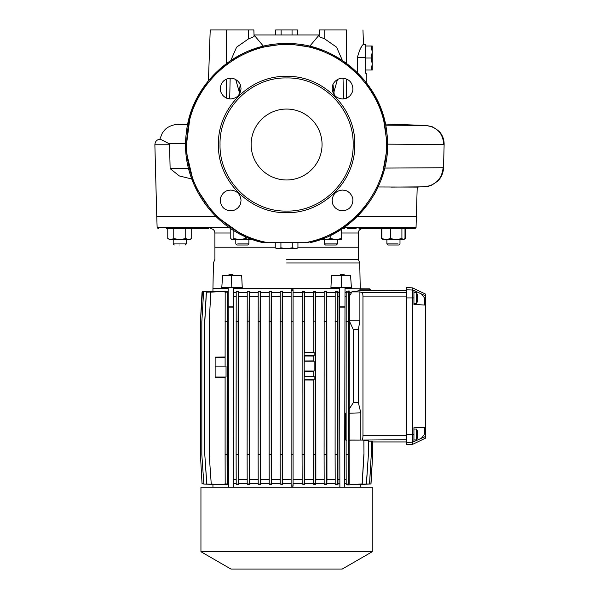 <?xml version="1.0" encoding="UTF-8"?>
<svg xmlns="http://www.w3.org/2000/svg" width="599" height="599" viewBox="0 0 599 599"><rect width="100%" height="100%" fill="white"/><g stroke="black" fill="none" stroke-linecap="round" stroke-linejoin="round"><path stroke-width="0.9" d="M286.592 259.285L358.269 259.285L286.592 259.285M208.684 228.638L166.642 228.638M158.233 228.638L157.14 227.583L229.282 227.583M185.727 228.638L185.727 238.627L179.745 239.548L173.755 238.627L170.767 239.548L167.772 238.627L167.772 228.638L205.996 228.638M387.553 243.913L386.894 243.913L386.894 239.548L399.99 239.548L386.894 239.548L386.894 243.913L398.073 243.913M386.894 243.913L387.987 245.006L398.897 245.006L399.99 243.913L399.99 239.548L393.438 239.548L402.416 239.548M330.85 243.913L337.394 243.913L336.309 245.006L325.392 245.006L324.306 243.913L330.85 243.913M237.706 243.913L248.877 243.913L248.877 239.548M248.877 243.913L247.791 245.006L236.882 245.006L235.789 243.913L235.789 239.548L242.333 239.548L235.789 239.548M186.289 239.548L173.193 239.548L186.289 239.548L173.193 239.548L173.193 243.913L186.289 243.913L186.289 239.548L173.193 239.548L173.193 243.913L174.287 245.006M179.745 245.006C172.707 245.006 172.707 245.006 179.745 245.006C186.776 245.006 186.776 245.006 179.745 245.006M322.052 144.509A35.461 35.461 0 0 0 286.592 109.055A35.461 35.461 0 0 0 251.131 144.509A35.461 35.461 0 0 0 286.592 179.97A35.461 35.461 0 0 0 322.052 144.509M200.942 551.724L372.241 551.724L372.241 487.219L200.942 487.219L200.942 551.724L230.944 569.05L342.239 569.05L372.241 551.724M228.518 487.219L228.174 287.557M233.318 487.219L233.662 287.557M339.873 487.219L339.521 287.557M344.665 487.219L345.017 287.557M212.944 487.219L212.944 484.486M360.239 487.219L360.239 484.486M212.944 291.316L212.944 288.643L228.174 288.643M360.239 288.8L345.017 288.643M228.541 275.555L241.682 275.555L242.251 287.557L221.787 287.557L222.611 275.555L231.416 275.555L231.813 287.557M339.521 288.643L233.662 288.643M331.502 275.555L350.572 275.555L351.396 287.557L330.933 287.557L331.502 275.555L341.774 275.555L339.521 275.555L340.666 274.409L343.871 274.409L345.017 275.555M228.174 275.555L229.32 274.409L232.517 274.409L233.662 275.555L228.174 275.555L233.662 275.555M413.931 429.041L416.395 429.041L416.395 439.951A10.198 10.198 0 0 0 417.645 437.075A10.19 9.15 -168.6 0 1 417.346 438.011A10.041 3.077 31.7 0 0 417.346 437.442A10.19 9.771 -17.9 0 0 417.817 435.548L417.817 434.911A10.19 4.41 -174.5 0 0 417.346 434.02A10.041 8.131 121.5 0 0 417.368 433.272A10.041 8.131 121.5 0 0 417.346 432.53A10.19 2.755 -5.2 0 1 417.817 433.025L417.817 432.74A10.19 9.15 -11.4 0 0 417.645 431.916A10.19 9.15 -11.4 0 0 417.346 430.988M413.931 439.951L416.395 439.951M413.931 292.656L416.395 292.656L416.395 303.573A10.198 10.198 0 0 0 417.645 300.691A10.19 9.15 -168.6 0 1 417.346 301.626A10.041 3.077 31.7 0 0 417.346 301.065A10.19 9.771 -17.9 0 0 417.817 299.163L417.817 298.527A10.19 4.41 -174.5 0 0 417.346 297.636A10.041 8.131 121.5 0 0 417.368 296.887A10.041 8.131 121.5 0 0 417.346 296.153A10.19 2.755 -5.2 0 1 417.817 296.64L417.817 296.355A10.19 9.15 -11.4 0 0 417.645 295.539A10.19 9.15 -11.4 0 0 417.346 294.603M413.931 303.573L416.395 303.573M275.255 247.215L214.906 247.215L214.906 233.004C214.652 230.353 213.199 228.9 210.548 228.638M417.75 433.055A10.19 9.771 -162.1 0 1 417.817 433.451L417.817 434.088A10.19 4.41 -5.5 0 1 417.645 434.5M417.75 296.67A10.19 9.771 -162.1 0 1 417.817 297.067L417.817 297.703A10.19 4.41 -5.5 0 1 417.645 298.115M417.817 433.025L417.368 433.07L417.832 433.047M417.817 296.64L417.368 296.692L417.832 296.662M404.175 239.338L403.456 239.548L401.907 238.627L396.126 239.548L390.346 238.627L390.346 228.638L404.999 228.638L404.999 238.627L403.456 239.548L404.565 239.053M170.767 239.548L190.108 239.548L191.71 238.627L188.722 239.548L185.727 238.627M215.999 216.636L156.758 216.636L154.871 144.771L169.562 144.771L154.871 144.771C155.119 141.431 156.901 139.56 160.225 139.17L168.94 143.588L169.562 144.771L170.123 168.626L179.393 175.979L191.732 178.966M343.901 227.583L416.043 227.583L417.204 187.098L428.158 186.371L431.273 185.398L437.884 180.973C441.441 177.267 443.32 172.849 443.522 167.713L444.129 144.501L387.516 144.149M330.85 239.548L324.306 239.548L330.85 239.548M378.149 186.97L417.204 187.098M391.154 187.098L424.234 186.851C435.54 185.45 441.837 179.086 443.133 167.735L443.522 167.713M342.523 78.214C348.843 78.806 352.294 82.265 352.893 88.577C353.051 90.921 352.032 93.362 349.853 95.907C346.372 98.887 345.863 98.423 342.523 98.94C336.189 98.371 332.737 94.919 332.16 88.577C332.685 85.245 332.213 84.729 335.193 81.247C337.739 79.068 340.18 78.057 342.523 78.214M342.523 190.078C345.855 190.602 346.372 190.138 349.853 193.118C352.032 195.656 353.043 198.104 352.893 200.44C352.294 206.76 348.843 210.219 342.523 210.811C340.187 210.968 337.739 209.957 335.2 207.778C332.213 204.289 332.685 203.78 332.16 200.448C332.73 194.106 336.189 190.654 342.523 190.078M230.66 78.214C233.004 78.057 235.444 79.068 237.99 81.247C240.97 84.736 240.499 85.238 241.023 88.577C240.454 94.912 236.994 98.371 230.66 98.94C227.328 98.423 226.811 98.887 223.33 95.907C221.151 93.362 220.14 90.921 220.29 88.577C220.889 82.265 224.34 78.806 230.66 78.214M230.66 190.078C236.994 190.654 240.454 194.106 241.023 200.448C240.506 203.78 240.97 204.289 237.99 207.778C235.444 209.957 233.004 210.968 230.66 210.811C224.34 210.219 220.889 206.76 220.29 200.448C220.14 198.104 221.151 195.663 223.33 193.118C226.819 190.13 227.321 190.602 230.66 190.078M254.081 36.202L253.864 29.95L210.219 29.95L208.445 80.648L195.484 101.096L187.764 124.038L177.806 124.39L187.659 124.585M286.592 76.365C250.195 75.422 217.504 108.09 218.44 144.509C217.504 180.935 250.195 213.603 286.592 212.66C322.988 213.603 355.679 180.935 354.743 144.509C355.679 108.09 322.988 75.422 286.592 76.365M247.956 237.743L263.29 242.707L268.434 242.707C219.069 234.733 181.452 185.143 187.15 135.396C190.594 85.432 236.598 43.517 286.592 44.648C336.586 43.517 382.589 85.432 386.033 135.396C391.731 185.143 354.114 234.733 304.749 242.707L308.717 242.707M268.434 242.707L304.749 242.707M193.297 106.016L208.519 80.558L230.48 60.626L257.285 47.935L286.592 43.585L315.875 47.927L342.658 60.596L364.611 80.491L379.841 105.918M382.754 113.87L387.501 146.036L381.78 178.045M377.647 188.034L374.158 194.69M367.906 204.289L350.849 222.334L329.907 235.669M324.665 237.975L309.9 242.707C358.472 232.27 393.663 181.991 386.834 132.776C382.117 83.321 336.264 42.522 286.592 43.585C236.919 42.522 191.074 83.321 186.356 132.776C179.52 181.991 214.712 232.27 263.29 242.707M295.097 248.705L278.086 248.705C276.349 248.705 276.349 248.705 278.086 248.705C276.349 248.705 276.349 248.705 278.086 248.705L275.255 247.829L278.086 248.705L280.924 247.829L286.592 248.705L292.26 247.829L296.415 248.705L295.097 248.705L297.928 247.829L297.928 242.707L297.538 242.707M296.415 248.705L297.928 247.829L296.572 248.458M443.747 144.479C442.968 133.263 437.023 126.921 425.896 125.453L385.419 124.038L378.209 102.182L366.236 82.527L366.236 73.288L365.697 73.288L365.697 44.378L363.473 44.378C361.699 45.187 359.64 49.612 357.303 57.661L357.655 72.853M286.592 211.065C251.026 211.986 219.122 180.074 220.035 144.509C219.122 108.951 251.026 77.039 286.592 77.96C322.157 77.039 354.061 108.951 353.148 144.509C354.061 180.074 322.157 211.986 286.592 211.065M297.681 34.974L297.501 29.95L275.682 29.95L275.503 34.974M346.604 63.367L346.604 29.95C367.711 29.95 367.711 29.95 346.604 29.95L319.327 29.95L319.095 36.584L324.778 38.95L336.586 47.171L342.351 60.387M210.219 29.95L221.128 29.95M233.318 307.137L228.518 307.137M344.665 307.137L339.873 307.137M360.006 484.494L370.998 483.977L360.006 484.434M358.277 484.509L369.598 483.977L358.277 484.449M354.728 484.598L366.438 484.089L354.728 484.329M350.318 484.539L362.208 483.977L350.318 484.539M349.172 485.01L346.971 484.868L346.185 484.089L348.236 484.089L349.172 485.01L349.172 440.108L363.878 440.078L363.967 454.461L362.208 483.977M337.948 484.793L335.807 484.703L335.193 484.089L337.244 484.089L337.948 484.793L337.948 483.273L339.873 483.273M326.829 484.636L324.718 484.569L324.171 483.977L326.223 483.977L326.829 484.636L326.949 479.709L326.829 292.319L335.178 292.319M315.763 484.426L313.756 484.374L313.247 483.722L315.209 483.722L315.763 484.426L315.868 479.44L315.763 292.319L324.171 292.319M304.711 484.584L302.166 484.089L304.217 484.089L304.711 484.584L304.809 479.709L304.809 379.991L304.21 379.751L304.21 376.479L304.809 376.239L304.809 371.26L304.21 371.021L304.21 361.204L304.809 360.965L304.809 355.986L304.21 355.746L304.21 352.474L304.809 352.234L304.711 292.319L313.247 292.319M293.076 485.078L293.076 486.141L291.114 486.126L291.114 321.378L293.076 321.378L293.076 485.078L291.114 485.078M282.661 484.554L282.661 291.316L282.196 291.78L282.114 321.67L282.196 484.089L282.661 484.554L280.235 484.089L282.196 484.089M271.654 484.494L271.654 291.376L271.182 291.885L271.1 321.408L271.19 483.992L271.654 484.494L269.707 484.509L269.228 483.992L271.19 483.992M260.662 484.569L260.662 291.361L260.168 291.885L260.093 321.67L260.183 484.089L260.662 484.569L258.723 484.598L258.221 484.089L260.183 484.089M249.678 484.539L249.678 291.271L249.177 291.78L249.087 321.139L249.162 483.977L249.678 484.539L247.761 484.591L247.2 483.977L249.162 483.977M238.731 484.651L238.731 291.271L238.155 291.885L238.073 321.408L238.162 484.089L238.731 484.651L236.837 484.726L236.201 484.089L238.162 484.089M227.83 484.718L225.98 484.838L225.179 483.977L227.141 483.977L227.83 484.718L227.837 483.273L228.518 483.273M225.172 292.844L224.91 291.369L210.841 292.147L209.216 321.408L209.216 454.731L211.245 484.089L224.91 484.688L225.179 483.019M218.455 484.598L206.745 484.089L218.455 484.404M215.206 291.653L203.593 291.885L201.833 321.67L201.833 454.731L203.87 484.089L215.206 484.456M233.662 306.793L228.174 306.793M345.017 306.793L339.521 306.793M213.289 291.428L202.469 291.78L200.418 321.67L200.418 454.461L202.043 483.722L203.847 483.82M233.318 483.273L236.201 483.273M293.076 321.378L293.076 289.729L291.114 289.744L291.114 321.378M282.75 296.161L291.114 296.161L282.758 296.43M282.758 479.44L291.114 479.709L282.75 479.709M302.158 479.709L293.076 479.709L302.151 479.44M302.166 292.589L293.076 292.589L302.166 292.319M344.665 483.273L346.185 483.273M202.17 483.73L203.87 484.059M206.835 484.089L204.806 454.731L206.745 484.089M218.455 291.728L206.415 292.147L204.806 321.67L204.806 454.731M218.455 291.481L206.326 292.147L204.716 321.67L204.716 454.731M225.104 377.415L215.131 377.265L215.131 357.146L225.104 356.989M225.179 483.977L225.104 454.731L227.066 454.731L227.141 483.977M215.131 377.026L226.04 377.026L225.104 377.041L225.104 454.731M227.837 483.273L227.987 296.43L227.83 291.271L225.98 291.129L225.179 292.147L225.104 366.109M227.83 291.271L227.141 292.147L227.066 454.731M236.201 484.089L236.111 454.461L238.073 454.461M238.731 291.271L236.837 291.196L236.193 291.885L236.111 454.461M247.2 483.977L247.125 454.731L249.087 454.731M249.678 291.271L247.761 291.226L247.215 291.78L247.125 454.731M258.221 484.089L258.132 454.731L260.093 454.731M260.662 291.361L258.723 291.331L258.206 291.885L258.132 454.731M269.228 483.992L269.138 454.461L271.1 454.461M271.654 291.376L269.707 291.361L269.221 291.885L269.138 454.461M280.235 484.089L280.145 454.521L282.114 454.521M282.661 291.316L280.235 291.78L280.145 454.521M293.076 290.785L291.114 290.785M304.711 291.496L304.217 292.125L302.166 292.125L302.637 291.526L304.711 291.496L304.711 292.319M315.763 291.451L315.209 292.147L313.247 292.147L313.756 291.496L315.763 291.451L315.763 292.319M326.829 291.234L326.223 291.885L324.171 291.885L324.718 291.301L326.829 291.234L326.829 292.319M337.948 291.234L337.222 292.147L335.178 292.147L335.807 291.346L337.948 291.234L337.948 292.319L339.521 292.319M349.172 290.957L348.236 292.147L346.185 292.147L346.971 291.151L349.172 290.957L349.172 292.319L351.725 292.319L349.367 296.108L349.172 292.319M359.992 288.8L369.516 288.815L370.601 289.909L369.561 289.856L369.516 288.823L359.992 288.8L359.887 290.62L351.725 291.908L351.725 292.319M293.076 454.491L291.114 454.491M302.166 484.089L302.076 454.731L304.127 454.731L304.217 484.089M302.166 292.125L302.076 454.731M304.217 292.125L304.127 454.731M313.247 483.722L313.172 454.731L315.141 454.731L315.209 483.722M304.21 379.751L314.116 379.751L313.172 379.766L313.172 454.731M315.209 292.147L315.141 454.731M324.171 483.977L324.096 454.461L326.148 454.461L326.223 483.977M324.171 291.885L324.096 454.461M326.223 291.885L326.148 454.461M335.193 484.089L335.103 454.731L337.155 454.731L337.244 484.089M335.178 292.147L335.103 454.731M337.222 292.147L337.155 454.731M337.948 483.273L337.948 292.319M346.185 484.089L346.117 454.731L348.161 454.731L348.236 484.089M346.185 292.147L346.117 454.731M348.236 292.147L348.161 454.731M349.367 296.108L349.172 440.108M362.118 483.977L363.878 454.461M363.878 440.078L363.967 454.461M366.348 484.089L368.385 454.731L366.438 484.089M363.967 440.602L368.385 440.594L368.385 454.731M368.385 440.594L368.475 454.731M369.516 483.977L371.275 454.461L369.598 483.977M368.475 441.126L371.275 441.119L371.275 454.461M371.275 441.119L371.365 454.461M370.908 483.977L372.668 454.731L370.998 483.977M371.365 441.643L372.668 441.635L372.668 454.731M372.668 441.635L372.75 454.731M202.44 292.125L202.043 292.147L200.493 320.645M225.104 357.363L215.131 357.363M225.104 321.408L227.066 321.408M227.141 292.147L225.179 292.147M236.111 321.408L238.073 321.408M238.155 291.885L236.193 291.885M247.125 321.139L249.087 321.139M249.177 291.78L247.215 291.78M258.132 321.67L260.093 321.67M260.168 291.885L258.206 291.885M269.138 321.408L271.1 321.408M271.182 291.885L269.221 291.885M280.145 321.67L282.114 321.67M280.235 291.78L282.196 291.78M406.609 290.283L359.887 290.62M351.725 291.908L359.887 291.908L362.23 292.529L406.609 292.529M346.185 292.589L345.017 292.589M339.521 292.589L337.948 292.589M302.076 321.67L304.127 321.67M304.809 352.234L313.861 352.182M315.141 321.139L313.172 321.139L313.172 352.459L314.116 352.474L304.21 352.474M304.21 355.746L314.116 355.746L314.116 352.459M304.809 355.986L313.861 356.038M304.21 371.021L314.116 371.021L314.116 361.204L313.172 361.182L313.172 355.769L314.116 355.746M304.809 360.965L313.861 360.912M314.116 361.204L304.21 361.204M304.809 371.26L313.861 371.313M314.116 379.766L314.116 376.479L313.172 376.457L313.172 371.043L314.116 371.021M304.809 376.239L313.861 376.187M314.116 376.479L304.21 376.479M304.809 379.991L313.861 380.043M313.172 321.139L313.247 292.147M324.096 321.408L326.148 321.408M335.103 321.408L337.155 321.408M346.604 440.108L345.571 440.04L345.571 413.325L346.117 412.733M346.117 321.408L348.161 321.408M345.571 413.325L346.117 413.303M345.571 440.04L346.117 440.04M349.367 320.832L359.887 320.832L359.887 291.908M349.374 408.817L353.298 402.663L353.298 329.562L349.374 321.064M349.112 413.213L360.83 412.838L358.352 402.663L353.298 402.663M349.112 440.048L360.83 440.07L360.83 412.838M406.609 439.696L360.83 440.07M372.75 441.942L406.609 441.942M241.682 275.555L231.416 275.555M341.774 275.555L341.37 287.557M226.04 377.026L226.04 366.109L215.131 366.109M406.609 442.481L406.609 444.668L412.606 444.353L412.606 297.92L406.609 297.92L406.609 442.481L412.606 442.167L413.931 441.583L413.931 427.761L424.601 427.199L424.601 434.2L421.367 438.296L413.931 441.583M406.609 289.744L412.606 290.058L412.606 287.872L406.609 287.557L406.609 297.92M362.23 439.696C362.68 439.329 362.919 437.876 362.964 435.331L362.964 296.894C362.919 294.349 362.68 292.896 362.23 292.529M359.887 320.832L358.352 329.562L358.352 402.663M353.298 329.562L358.352 329.562M413.931 290.642L412.606 290.058L412.606 297.92L413.931 297.935L413.931 304.464L424.601 305.026L424.601 298.025L421.367 293.929L413.931 290.373L413.931 297.935M412.606 444.353L425.702 438.049L425.702 436.371L421.367 438.296M424.601 434.2L425.702 434.193L425.702 298.032L424.601 298.025M412.606 287.872L425.702 294.169L425.702 295.854L421.367 293.929M425.702 295.854L425.702 298.032M425.702 434.193L425.702 436.371M360.239 288.643L359.744 262.954L358.269 259.285L358.269 247.215L297.928 247.215M417.69 436.244L417.817 436.259A10.19 9.15 -168.6 0 1 417.645 437.075M417.69 299.859L417.817 299.874A10.19 9.15 -168.6 0 1 417.645 300.691M416.043 227.583L414.95 228.638L362.642 228.638C359.992 228.9 358.531 230.353 358.277 233.004L341.213 233.004M404.999 228.638L405.411 228.638L405.411 238.627M342.411 228.638L344.455 228.638M347.427 228.638L356.143 228.638M358.981 228.638L364.506 228.638M369.823 228.638L381.473 228.638L381.473 238.627L382.319 239.053L381.473 238.627M401.907 238.627L401.907 228.638M390.346 238.627L386.115 239.548L381.877 238.627L381.877 228.638M381.877 238.627L383.427 239.548M341.213 238.627L336.032 239.548L341.213 239.548L341.213 229.372M330.85 238.627L325.669 239.548L336.032 239.548L330.85 238.627L330.85 235.212M320.555 239.548L325.669 239.548L321.925 239.046M251.887 239.278L249.663 239.548L245.433 238.627L245.433 236.657M245.433 238.627L239.652 239.548L233.872 238.627L233.872 230.57M233.872 238.627L232.322 239.548L230.772 238.627L230.772 228.638M173.755 238.627L173.755 228.638M167.772 238.627L169.554 239.39M191.71 238.627L191.71 228.638M384.468 239.548L399.99 239.548M382.709 239.338L403.456 239.548M231.603 239.338L252.628 239.548M169.375 239.548L189.756 239.548M416.425 216.636L357.184 216.636M159.836 139.238L162.299 133.09L164.508 130.23C169.15 124.644 178.906 124.045 177.806 124.39M444.129 144.501C444.188 139.462 442.526 135.082 439.142 131.353L432.77 126.913L425.896 125.453L385.644 125.169M308.29 242.707L307.444 242.707M285.528 242.707L275.255 242.707L275.255 247.829L276.775 248.705M295.412 242.707L286.592 242.707M268.397 242.707L265.731 242.707M243.718 235.871L214.277 214.914L194.106 184.911L185.802 149.72L190.437 113.87M229.694 98.895L230.158 78.222M235.721 79.532L239.016 91.063L239.375 94.185M187.764 124.038L195.484 101.096L208.445 80.648M337.462 79.532L334.167 91.063L333.808 94.185M343.489 98.895L343.025 78.222M280.924 247.829L280.924 242.707M292.26 247.829L292.26 242.707M332.984 84.526L334.264 94.837M263.47 46.273L254.036 34.974L319.147 34.974L309.713 46.273M240.199 84.526L238.919 94.837M230.832 60.387L236.598 47.171L248.405 38.95L248.405 29.95M254.088 36.584L248.405 38.95M366.88 83.366L372.016 90.778M376.516 98.7L379.946 106.165M319.132 35.378L319.095 36.584M361.13 47.591L359.992 49.365M357.348 56.448L357.303 57.661L365.697 57.661M365.697 70.016L371.17 70.016L372.241 64.018L371.17 58.013L365.697 58.013M371.17 58.013L372.241 52.016L372.241 70.016L371.17 70.016M365.697 46.011L372.241 46.011L372.241 52.016L371.17 46.011M286.592 262.954L359.744 262.954L286.592 262.954M230.772 233.004L214.906 233.004M282.668 483.273L291.114 483.273M417.368 433.474L417.817 433.451M417.368 297.089L417.817 297.067M226.587 29.95L226.587 63.367M226.587 79.046L226.587 98.109M346.185 483.543L344.665 483.543M339.873 483.543L337.948 483.543M335.193 483.543L326.829 483.543M324.171 483.543L315.763 483.543M313.247 483.543L304.711 483.543M302.166 483.543L293.076 483.543M291.114 483.543L282.661 483.543M280.235 483.543L271.654 483.543M269.228 483.543L260.662 483.543M258.221 483.543L249.678 483.543M247.2 483.543L238.731 483.543M236.201 483.543L233.318 483.543M228.518 483.543L227.83 483.543M238.731 483.273L247.2 483.273M249.686 483.273L258.221 483.273M260.662 483.273L269.228 483.273M271.654 483.273L280.235 483.273M293.076 483.273L302.166 483.273M304.719 483.273L313.247 483.273M315.763 483.273L324.171 483.273M326.837 483.273L335.193 483.273M227.979 479.709L228.518 479.709M233.318 479.709L236.186 479.709M238.844 479.709L247.185 479.709M249.783 479.709L258.206 479.709M260.752 479.709L269.213 479.709M271.744 479.709L280.227 479.709M233.662 292.319L236.186 292.319M238.731 292.319L247.207 292.319M249.678 292.319L258.206 292.319M260.662 292.319L269.213 292.319M271.654 292.319L280.235 292.319M282.661 292.319L291.114 292.319M345.017 292.319L346.185 292.319M282.668 292.589L291.114 292.589M302.158 296.161L293.076 296.161M302.158 296.43L293.076 296.43M304.809 479.709L313.24 479.709M315.86 479.709L324.164 479.709M326.949 479.709L335.178 479.709M338.083 479.709L339.873 479.709M344.665 479.709L346.177 479.709M236.178 296.161L233.662 296.161M233.662 292.589L236.186 292.589M236.178 296.43L233.662 296.43M227.987 479.44L228.518 479.44M233.318 479.44L236.186 479.44M247.2 296.161L238.844 296.161M238.731 292.589L247.207 292.589M247.2 296.43L238.851 296.43M238.851 479.44L247.185 479.44M258.199 296.161L249.783 296.161M249.686 292.589L258.206 292.589M258.199 296.43L249.79 296.43M249.79 479.44L258.206 479.44M269.206 296.161L260.752 296.161M260.662 292.589L269.213 292.589M269.206 296.43L260.76 296.43M260.76 479.44L269.213 479.44M280.227 296.161L271.744 296.161M271.654 292.589L280.235 292.589M280.227 296.43L271.751 296.43M271.751 479.44L280.227 479.44M351.643 292.589L349.18 292.589M335.178 292.589L326.837 292.589M324.171 292.589L315.763 292.589M313.247 292.589L304.719 292.589M313.24 296.161L304.809 296.161M313.232 296.43L304.809 296.43M304.809 479.44L313.232 479.44M324.164 296.161L315.86 296.161M315.868 479.44L324.164 479.44M324.164 296.43L315.868 296.43M335.17 296.161L326.949 296.161M335.163 296.43L326.949 296.43M326.949 479.44L335.178 479.44M346.177 296.161L345.017 296.161M339.521 296.161L338.083 296.161M346.177 296.43L345.017 296.43M339.521 296.43L338.091 296.43M338.091 479.44L339.873 479.44M344.665 479.44L346.177 479.44M359.894 289.841L369.561 289.856L369.561 290.605M362.964 296.894L406.609 296.894M406.609 435.331L362.964 435.331M413.931 434.29L406.609 434.305M417.817 434.088L417.406 434.103M417.817 297.703L417.406 297.725M384.723 168.079L443.133 167.735M170.123 168.626L188.565 168.521M185.675 143.685L168.94 143.588M286.592 44.648L286.592 43.585M346.604 98.109L346.604 79.046M324.778 29.95L324.778 38.95M292.05 29.95L292.05 34.974M281.133 29.95L281.133 34.974M214.914 247.215L214.914 259.285L213.439 262.954L212.944 288.643M417.645 431.916A10.198 10.198 0 0 0 416.395 429.041M417.645 295.539A10.198 10.198 0 0 0 416.395 292.656M157.14 227.583L156.758 216.636M324.306 239.548L324.306 243.913M369.516 288.815L370.601 289.909M358.277 247.215L358.277 233.004M337.394 239.548L337.394 243.913M185.196 245.006L186.289 243.913M362.964 29.95L363.473 44.378M283.2 34.974L289.983 34.974M286.359 34.974L286.914 34.974M287.041 34.974L286.142 34.974"/></g></svg>
